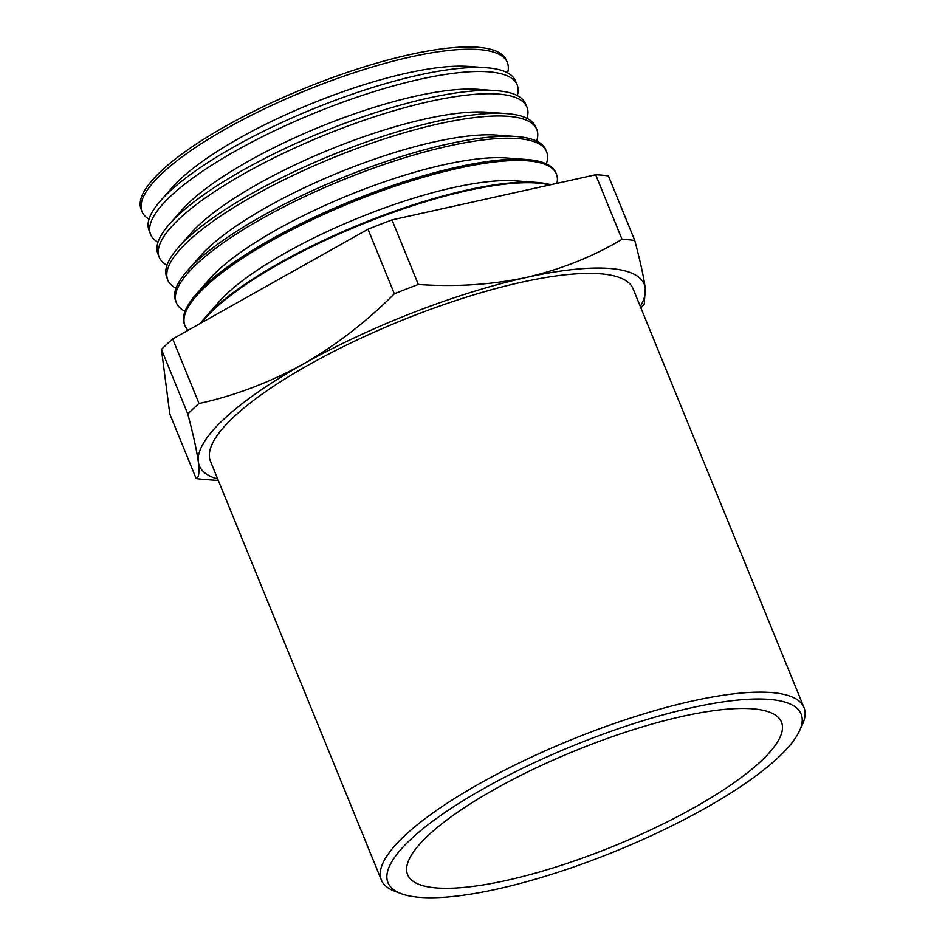 <?xml version="1.0" encoding="UTF-8"?>
<svg xmlns="http://www.w3.org/2000/svg" width="945" height="945" viewBox="0 0 945 945"><rect width="100%" height="100%" fill="white"/><g stroke="black" fill="none" stroke-linecap="round" stroke-linejoin="round"><path stroke-width="1.42" d="M778.054 757.689A223.114 56.83 157.8 0 0 799.482 730.91A223.114 56.83 157.8 0 0 660.898 715.459A223.114 56.83 157.8 0 0 411.04 839.066A223.114 56.83 157.8 0 0 400.916 893.557A223.114 56.83 157.8 0 0 582.38 863.919A223.114 56.83 157.8 0 0 778.054 757.689M400.916 893.557L394.62 891.17A228.229 58.141 -22.2 0 1 381.367 880.031A228.229 58.141 -22.2 0 1 404.968 835.415A228.229 58.141 -22.2 0 1 633.197 717.184A228.229 58.141 -22.2 0 1 803.994 707.557A228.229 58.141 -22.2 0 1 802.317 724.791L799.482 730.91M160.544 200.777L172.439 187.275A179.715 45.773 -22.2 0 1 406.74 73.155A179.715 45.773 -22.2 0 1 468.566 66.422L486.521 67.756A197.824 50.392 157.8 0 0 418.458 75.163A197.824 50.392 157.8 0 0 169.509 191.634A197.824 50.392 157.8 0 0 160.544 200.777A197.824 50.392 157.8 0 0 148.92 229.978L150.479 234.112A197.954 50.428 -22.2 0 1 171.08 195.745A197.954 50.428 -22.2 0 1 420.171 79.203A197.954 50.428 -22.2 0 1 517.021 84.53A197.954 50.428 -22.2 0 1 517.305 95.587M149.026 219.169A197.292 50.25 -22.2 0 1 141.892 211.326A197.292 50.25 -22.2 0 1 162.422 173.077A197.292 50.25 -22.2 0 1 410.685 56.924A197.292 50.25 -22.2 0 1 507.217 62.24A197.292 50.25 -22.2 0 1 507.607 72.836M517.021 84.53L515.249 80.49A197.824 50.392 157.8 0 0 486.521 67.756M169.427 224.166L181.783 210.156A179.715 45.773 -22.2 0 1 416.072 96.047A179.715 45.773 -22.2 0 1 477.898 89.314L496.527 90.685A198.509 50.569 157.8 0 0 428.227 98.115A198.509 50.569 157.8 0 0 178.428 214.987A198.509 50.569 157.8 0 0 169.427 224.166A198.509 50.569 157.8 0 0 157.78 253.473L159.067 256.898A198.604 50.593 -22.2 0 1 179.739 218.401A198.604 50.593 -22.2 0 1 429.656 101.481A198.604 50.593 -22.2 0 1 526.837 106.82A198.604 50.593 -22.2 0 1 526.991 118.326M526.837 106.82L525.349 103.466A198.509 50.569 157.8 0 0 496.527 90.685M178.321 247.555L191.114 233.037A179.715 45.773 -22.2 0 1 425.415 118.928A179.715 45.773 -22.2 0 1 487.242 112.195L506.544 113.613A199.182 50.735 157.8 0 0 438.007 121.078A199.182 50.735 157.8 0 0 187.346 238.341A199.182 50.735 157.8 0 0 178.321 247.555A199.182 50.735 157.8 0 0 166.627 276.956L167.655 279.696A199.265 50.758 -22.2 0 1 188.386 241.07A199.265 50.758 -22.2 0 1 439.153 123.748A199.265 50.758 -22.2 0 1 536.642 129.111A199.265 50.758 -22.2 0 1 536.665 141.077M536.642 129.111L535.461 126.441A199.182 50.735 157.8 0 0 506.544 113.613M187.216 270.943L200.458 255.918A179.715 45.773 -22.2 0 1 434.747 141.809A179.715 45.773 -22.2 0 1 496.574 135.076L516.549 136.552A199.867 50.912 157.8 0 0 447.788 144.03A199.867 50.912 157.8 0 0 196.276 261.706A199.867 50.912 157.8 0 0 187.216 270.943A199.867 50.912 157.8 0 0 175.486 300.451L176.242 302.483A199.927 50.924 -22.2 0 1 197.044 263.726A199.927 50.924 -22.2 0 1 448.639 146.026A199.927 50.924 -22.2 0 1 546.446 151.401A199.927 50.924 -22.2 0 1 546.328 163.828M546.446 151.401L545.572 149.416A199.867 50.912 157.8 0 0 516.549 136.552M196.111 294.332L209.79 278.799A179.715 45.773 -22.2 0 1 444.091 164.69A179.715 45.773 -22.2 0 1 505.918 157.957L526.566 159.481A200.553 51.089 157.8 0 0 457.569 166.993A200.553 51.089 157.8 0 0 205.195 285.059A200.553 51.089 157.8 0 0 196.111 294.332A200.553 51.089 157.8 0 0 184.334 323.934L184.83 325.269A200.588 51.101 -22.2 0 1 205.703 286.394A200.588 51.101 -22.2 0 1 458.124 168.293A200.588 51.101 -22.2 0 1 556.262 173.691A200.588 51.101 -22.2 0 1 556.936 183.342M556.262 173.691L555.684 172.392A200.553 51.089 157.8 0 0 526.566 159.481M204.994 317.721L219.134 301.679A179.715 45.773 -22.2 0 1 453.423 187.571A179.715 45.773 -22.2 0 1 515.249 180.838L536.571 182.409A201.226 51.254 157.8 0 0 467.338 189.945A201.226 51.254 157.8 0 0 214.113 308.413A201.226 51.254 157.8 0 0 204.994 317.721A201.226 51.254 157.8 0 0 200.399 323.379M550.722 184.712A201.226 51.254 157.8 0 0 536.571 182.409M201.663 322.67A201.25 51.266 -22.2 0 1 214.361 309.05A201.25 51.266 -22.2 0 1 467.61 190.571A201.25 51.266 -22.2 0 1 549.6 184.96M640.32 306.499A240.243 61.201 157.8 0 0 645.27 288.296A240.243 61.201 157.8 0 0 526.519 277.417A240.243 61.201 157.8 0 0 303.026 364.168A240.243 61.201 157.8 0 0 198.308 461.798A240.243 61.201 157.8 0 0 217.693 478.973M640.934 308.011L644.266 304.243L645.27 288.296C643.722 276.991 640.214 261.056 634.768 240.479A270.27 68.843 157.8 0 0 622.023 239.321C592.94 256.638 561.106 269.337 526.519 277.417C492.038 284.728 455.974 287.079 418.34 284.48A270.27 68.843 157.8 0 0 394.36 293.789C366.388 321.82 335.947 345.279 303.026 364.168C269.738 382.453 235.069 395.565 199.029 403.515A270.27 68.843 157.8 0 0 187.795 413.993C193.252 434.617 196.761 450.552 198.308 461.798C199.584 472.417 198.863 478.005 196.147 478.56A270.27 68.843 157.8 0 0 204.652 479.481L218.319 480.485M507.217 62.24L506.201 59.937A197.221 50.239 157.8 0 0 358.131 68.784A197.221 50.239 157.8 0 0 161.524 170.738A197.221 50.239 157.8 0 0 141.006 208.975L141.892 211.326M428.487 835.191A201.911 51.432 157.8 0 0 407.602 874.657A201.911 51.432 157.8 0 0 558.696 866.14A201.911 51.432 157.8 0 0 760.607 761.552A201.911 51.432 157.8 0 0 781.48 722.086A201.911 51.432 157.8 0 0 630.386 730.603A201.911 51.432 157.8 0 0 428.487 835.191M803.994 707.557L633.103 288.816A228.229 58.141 157.8 0 0 462.306 298.443A228.229 58.141 157.8 0 0 234.076 416.662A228.229 58.141 157.8 0 0 210.475 461.278L381.367 880.031M158.016 242.203A197.954 50.428 -22.2 0 1 150.479 234.112M167.017 265.226A198.604 50.593 -22.2 0 1 159.067 256.898M176.018 288.249A199.265 50.758 -22.2 0 1 167.655 279.696M185.031 311.271A199.927 50.924 -22.2 0 1 176.242 302.483M188.138 330.266A200.588 51.101 -22.2 0 1 184.83 325.269M634.768 240.479L608.415 175.912A270.27 68.843 157.8 0 0 595.669 174.754L391.998 219.913L418.34 284.48M391.998 219.913A270.27 68.843 157.8 0 0 368.007 229.222L394.36 293.789M595.669 174.754L622.023 239.321M368.007 229.222L172.687 338.948A270.27 68.843 157.8 0 0 161.441 349.426L169.793 413.993L196.147 478.56M172.687 338.948L199.029 403.515M161.441 349.426L187.795 413.993"/></g></svg>

